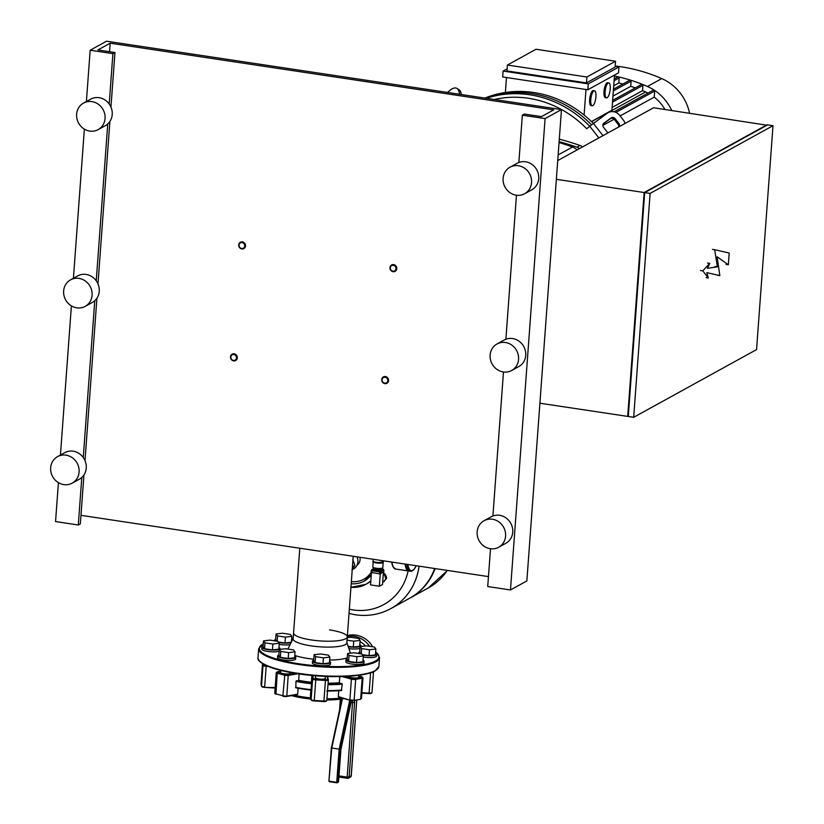 <?xml version="1.0" encoding="UTF-8"?>
<svg xmlns="http://www.w3.org/2000/svg" width="824" height="824" viewBox="0 0 824 824"><rect width="100%" height="100%" fill="white"/><g stroke="black" fill="none" stroke-linecap="round" stroke-linejoin="round"><path stroke-width="1.24" d="M557.724 160.577L653.587 107.759L767 125.227M644.698 192.775L628.321 415.76M772.994 125.701L767.597 124.898L644.708 192.6L628.269 416.491L633.677 417.304L650.115 193.413L772.994 125.701L756.556 349.592L633.677 417.304M628.3 416.079L627.703 416.408L644.141 192.517L767.031 124.805M644.708 192.6L650.115 193.413M539.905 403.214L627.703 416.408M556.344 179.323L644.141 192.517M728.334 264.813L717.096 256.758L719.846 275.607L706.796 272.62L708.372 277.966L702.8 270.859L709.732 263.361L707.404 268.325L717.344 266.801L714.707 249.713L729.199 253.03L728.334 264.813L726.068 264.473M717.57 275.257L719.846 275.607M706.096 277.626L708.372 277.966M700.524 270.519L702.8 270.859M707.466 263.021L709.732 263.361M715.067 266.461L717.344 266.801M712.43 249.373L714.707 249.713M385.416 376.558A3.636 3.358 -118.9 0 0 381.821 380.678A3.636 3.358 -118.9 0 0 386.909 383.284A3.636 3.358 -118.9 0 0 385.416 376.558M384.726 383.16A3.028 2.791 61.1 0 1 382.099 379.782A3.028 2.791 61.1 0 1 385.158 377.268A3.028 2.791 61.1 0 1 387.795 380.637A3.028 2.791 61.1 0 1 384.726 383.16M393.635 264.617A3.636 3.358 -118.9 0 0 390.04 268.727A3.636 3.358 -118.9 0 0 395.129 271.333A3.636 3.358 -118.9 0 0 393.635 264.617M392.955 271.209A3.028 2.791 61.1 0 1 390.329 267.841A3.028 2.791 61.1 0 1 393.388 265.318A3.028 2.791 61.1 0 1 396.014 268.696A3.028 2.791 61.1 0 1 392.955 271.209M234.15 353.826A3.636 3.358 -118.9 0 0 230.565 357.946A3.636 3.358 -118.9 0 0 235.643 360.541A3.636 3.358 -118.9 0 0 234.15 353.826M233.47 360.418A3.028 2.791 61.1 0 1 230.844 357.049A3.028 2.791 61.1 0 1 233.903 354.526A3.028 2.791 61.1 0 1 236.529 357.904A3.028 2.791 61.1 0 1 233.47 360.418M242.369 241.885A3.636 3.358 -118.9 0 0 238.785 245.995A3.636 3.358 -118.9 0 0 243.863 248.601A3.636 3.358 -118.9 0 0 242.369 241.885M241.69 248.477A3.028 2.791 61.1 0 1 239.063 245.099A3.028 2.791 61.1 0 1 242.122 242.586A3.028 2.791 61.1 0 1 244.749 245.954A3.028 2.791 61.1 0 1 241.69 248.477M329.538 629.917A26.934 5.995 -175.8 0 1 347.295 636.901A26.934 5.995 -175.8 0 1 311.328 639.949A26.934 5.995 -175.8 0 1 293.571 632.956L299.792 548.238M382.264 568.581L382.182 569.703A4.542 1.009 -175.8 0 1 376.115 570.218A4.542 1.009 -175.8 0 1 373.118 569.034L373.2 567.911M382.274 568.519A4.542 1.009 -175.8 0 1 382.233 568.632A4.542 1.009 -175.8 0 1 376.207 569.034A4.542 1.009 -175.8 0 1 373.231 567.973A4.542 1.009 -175.8 0 1 373.21 567.86M383.17 562.287A4.995 1.112 -175.8 0 1 383.181 562.37L382.789 567.674A4.995 1.112 -175.8 0 1 382.748 567.798A4.995 1.112 -175.8 0 1 376.115 568.241A4.995 1.112 -175.8 0 1 372.839 567.067A4.995 1.112 -175.8 0 1 372.819 566.943L373.21 561.638A4.995 1.112 -175.8 0 1 373.231 561.556M383.181 562.37A4.995 1.112 -175.8 0 1 376.506 562.936A4.995 1.112 -175.8 0 1 373.21 561.638M383.345 573.267L384.118 573.38L383.304 573.823M386.538 577.222L385.416 577.84A4.542 4.192 -118.9 0 0 384.087 574.864L385.21 574.246L386.538 577.222A4.542 4.192 -118.9 0 1 386.446 578.602L383.582 581.734A4.542 4.192 -118.9 0 0 385.313 579.221L386.446 578.602M385.21 574.246A4.542 4.192 -118.9 0 0 384.118 573.38M383.407 572.412L382.521 584.474L379.349 586.225L370.532 584.896L371.439 572.608M380.255 573.906L379.349 586.225M371.82 569.559L372.149 570.26L379.874 571.413L383.448 569.765M371.346 570.558L371.15 572.423L379.565 573.854L383.675 572.124M373.138 568.745L372.191 569.662L379.926 570.826L383.479 569.271L382.243 568.941M412.031 570.96A19.086 6.015 -81.5 0 1 410.558 571.279L409.137 571.063A19.086 6.015 -81.5 0 1 405.645 564.141M408.858 571.001A19.086 6.015 -81.5 0 1 408.57 570.981A19.086 6.015 -81.5 0 1 405.078 564.059M356.947 556.828A9.692 8.94 61.1 0 1 357.894 561.875A9.692 8.94 61.1 0 1 353.475 569.003L352.229 569.683M351.941 570.074L354.959 565.398L352.724 559.475M352.445 566.788L354.959 565.398M435.123 568.57A62.418 57.577 61.1 0 1 410.218 597.925L428.243 587.986A62.418 57.577 -118.9 0 0 447.226 570.393A62.418 57.577 61.1 0 1 428.243 587.986L428.295 587.965A62.418 57.577 -118.9 0 0 428.295 587.965A62.418 57.577 -118.9 0 0 447.257 570.393M419.014 566.15A62.418 57.577 61.1 0 1 390.916 608.555L390.967 608.534A62.418 57.577 -118.9 0 0 419.066 566.16A62.418 57.577 61.1 0 1 390.967 608.534A62.418 57.577 61.1 0 1 390.937 608.545M434.66 568.509A62.418 57.577 61.1 0 1 409.6 598.265L390.967 608.534M408.107 570.908A55.486 51.191 61.1 0 1 353.063 609.925A55.486 51.191 61.1 0 1 349.325 609.214M356.998 565.243A8.147 7.519 -118.9 0 0 360.098 559.64A8.147 7.519 -118.9 0 0 359.933 557.271M263.113 646.418A9.085 2.019 4.2 0 0 262.434 646.696A9.085 2.019 4.2 0 0 261.898 647.314A9.085 2.019 4.2 0 0 269.335 649.858A9.085 2.019 4.2 0 0 279.501 649.261A9.085 2.019 4.2 0 0 280.026 648.643A9.085 2.019 4.2 0 0 278.965 647.582M277.801 641.319L279.274 643.266L272.878 644.028L264.998 642.844L263.515 640.897L269.922 640.135L277.801 641.319M272.878 644.028L272.445 649.92L278.842 649.158L279.274 643.266M272.445 649.92L264.566 648.735L264.998 642.844M264.566 648.735L263.083 646.789L263.515 640.897M261.898 647.314L261.774 649.075A9.085 2.019 4.2 0 0 268.923 651.588A9.085 2.019 4.2 0 0 279.151 651.135M275.659 639.506A9.085 2.019 4.2 0 0 274.979 639.784A9.085 2.019 4.2 0 0 274.443 640.403A9.085 2.019 4.2 0 0 274.619 640.845M290.336 634.408L291.82 636.355L285.423 637.117L277.544 635.932L276.061 633.986L282.457 633.223L290.336 634.408M291.397 642.071L291.82 636.355M291.305 642.256L284.991 643.008L285.423 637.117M277.152 641.226L277.544 635.932M284.991 643.008L278.316 642.009M276.586 641.134L275.628 639.877L276.061 633.986M279.202 644.337A9.085 2.019 4.2 0 0 290.089 644.667M278.646 642.442A9.085 2.019 4.2 0 0 291.078 642.71M313.687 660.23A9.085 2.019 4.2 0 0 313.007 660.508A9.085 2.019 4.2 0 0 312.471 661.126L312.337 662.898A9.085 2.019 4.2 0 0 319.774 665.442A9.085 2.019 4.2 0 0 329.94 664.844A9.085 2.019 4.2 0 0 330.476 664.226L330.599 662.465A9.085 2.019 4.2 0 0 329.528 661.394M312.471 661.126A9.085 2.019 4.2 0 0 319.908 663.67A9.085 2.019 4.2 0 0 330.063 663.073A9.085 2.019 4.2 0 0 330.599 662.465M328.364 655.142L329.847 657.089L323.451 657.851L315.571 656.666L314.088 654.72L320.484 653.957L328.364 655.142M323.451 657.851L323.018 663.742L329.415 662.98L329.847 657.089M323.018 663.742L315.139 662.558L315.571 656.666M315.139 662.558L313.656 660.611L314.088 654.72M347.172 659.046A9.085 2.019 4.2 0 0 346.492 659.324A9.085 2.019 4.2 0 0 345.956 659.942L345.833 661.713A9.085 2.019 4.2 0 0 353.259 664.257A9.085 2.019 4.2 0 0 363.425 663.66A9.085 2.019 4.2 0 0 363.961 663.042L364.084 661.27A9.085 2.019 4.2 0 0 363.024 660.209M345.956 659.942A9.085 2.019 4.2 0 0 353.393 662.486A9.085 2.019 4.2 0 0 363.549 661.888A9.085 2.019 4.2 0 0 364.084 661.27M361.849 653.957L363.332 655.904L356.936 656.666L349.057 655.482L347.574 653.535L353.97 652.773L361.849 653.957M356.936 656.666L356.504 662.558L362.9 661.796L363.332 655.904M356.504 662.558L348.624 661.373L349.057 655.482M348.624 661.373L347.141 659.427L347.574 653.535M348.274 646.737A9.085 2.019 4.2 0 0 360.346 646.397A9.085 2.019 4.2 0 0 360.881 645.779A9.085 2.019 4.2 0 0 359.81 644.718M347.234 637.694L350.767 637.271L358.646 638.456L360.119 640.403L353.723 641.165L347.058 640.166M353.723 641.165L353.29 647.056L359.686 646.294L360.119 640.403M353.29 647.056L348.13 646.284M348.902 648.612A9.085 2.019 4.2 0 0 359.995 648.272M278.862 654.998A9.085 2.019 4.2 0 0 278.193 655.276A9.085 2.019 4.2 0 0 277.657 655.894L277.523 657.665A9.085 2.019 4.2 0 0 284.96 660.209A9.085 2.019 4.2 0 0 295.116 659.612A9.085 2.019 4.2 0 0 295.651 658.994L295.785 657.222A9.085 2.019 4.2 0 0 294.714 656.161M277.657 655.894A9.085 2.019 4.2 0 0 285.083 658.438A9.085 2.019 4.2 0 0 295.25 657.84A9.085 2.019 4.2 0 0 295.785 657.222M293.55 649.909L295.033 651.856L288.637 652.618L280.757 651.434L279.274 649.487L285.671 648.725L293.55 649.909M288.637 652.618L288.204 658.51L294.601 657.748L295.033 651.856M288.204 658.51L280.325 657.325L280.757 651.434M280.325 657.325L278.842 655.379L279.274 649.487M363.26 656.975A9.085 2.019 4.2 0 0 375.96 656.749A9.085 2.019 4.2 0 0 376.496 656.131L376.63 654.369A9.085 2.019 4.2 0 0 375.559 653.298M362.704 655.07A9.085 2.019 4.2 0 0 376.094 654.977A9.085 2.019 4.2 0 0 376.63 654.369M359.717 652.134A9.085 2.019 4.2 0 0 359.037 652.423A9.085 2.019 4.2 0 0 358.502 653.03A9.085 2.019 4.2 0 0 358.677 653.473M374.395 647.046L375.878 648.993L369.482 649.755L361.602 648.57L360.119 646.624L366.515 645.861L374.395 647.046M369.482 649.755L369.049 655.646L375.445 654.884L375.878 648.993M361.211 653.854L361.602 648.57M369.049 655.646L362.375 654.647M360.644 653.772L359.686 652.515L360.119 646.624M313.759 659.221A31.817 7.076 -175.8 0 1 308.382 658.531A31.817 7.076 -175.8 0 1 294.765 655.451M347.295 636.901L346.863 642.792A26.934 5.995 -175.8 0 1 310.895 645.841A26.934 5.995 -175.8 0 1 293.138 638.847L293.571 632.956A26.934 5.995 -175.8 0 0 311.328 639.949A26.934 5.995 -175.8 0 0 347.295 636.901L353.218 556.262M347.264 657.851A31.817 7.076 -175.8 0 1 329.631 660.034M369.636 646.335A23.031 21.239 -118.9 0 0 353.939 636.252A23.031 21.239 -118.9 0 0 347.337 636.313M372.685 646.789A23.031 21.239 -118.9 0 0 355.989 635.129A23.031 21.239 -118.9 0 0 347.388 635.644M360.037 641.649A19.694 18.169 61.1 0 1 365.465 645.985M351.178 775.683L349.118 777.032L347.182 777.104L347.594 778.289A1.514 1.401 -118.9 0 0 349.118 777.032L354.588 702.553L351.065 702.511M341.507 701.08L341.301 699.082M351.251 700.472L351.106 702.141M340.374 700.421L341.27 701.049L341.146 702.728M341.991 698.989L331.773 748.017L342.393 698.917M351.24 701.564L340.909 749.315L338.53 781.719A0.608 0.556 61.1 0 1 338.252 782.172A0.608 0.608 0 0 0 338.571 781.677L336.892 782.79A0.608 0.556 -118.9 0 0 337.51 782.285L339.931 749.232L331.773 748.017L328.941 781.049L331.403 747.955M356.689 699.967L356.679 700.596M358.697 676.823A5.088 1.133 -175.8 0 1 358.914 677.184A5.088 1.133 -175.8 0 1 354.897 677.998A5.088 1.133 -175.8 0 1 349.242 676.978A5.088 1.133 -175.8 0 1 348.758 676.442A5.088 1.133 -175.8 0 1 348.82 676.288M325.202 678.008A5.088 1.133 -175.8 0 1 325.418 678.368A5.088 1.133 -175.8 0 1 325.119 678.719A5.088 1.133 -175.8 0 1 319.434 679.048A5.088 1.133 -175.8 0 1 315.273 677.627A5.088 1.133 -175.8 0 1 315.541 677.297M290.388 672.775A5.088 1.133 -175.8 0 1 290.604 673.136A5.088 1.133 -175.8 0 1 287.689 673.939A5.088 1.133 -175.8 0 1 280.448 672.394A5.088 1.133 -175.8 0 1 280.716 672.065M311.565 683.014L311.05 690.079A40.901 9.095 4.2 0 1 295.878 687.803L295.94 681.396L298.679 680.325A37.564 8.353 4.2 0 0 311.41 682.241L311.565 683.014A40.901 9.095 -175.8 0 1 296.403 680.727M295.878 687.803L295.507 687.288A41.509 9.229 -175.8 0 0 311.122 689.636M328.107 683.178A37.564 8.353 4.2 0 0 339.344 682.736L342.269 684.136L341.332 690.491A40.901 9.095 4.2 0 1 327.53 691.027M297.639 693.942L296.897 694.57L297.639 693.942M311.194 696.723L310.452 695.868L311.194 696.723M338.973 697.063L338.376 696.362L338.973 697.063M299.153 673.96L298.679 680.325M311.41 682.241L311.905 675.484L312.636 679.007A3.028 0.67 4.2 0 0 315.798 679.872L325.459 680.449A3.028 0.67 4.2 0 0 328.343 679.985A3.028 0.67 4.2 0 0 328.333 679.944A0.608 0.587 -11.7 0 0 327.777 679.316A2.421 0.536 -175.8 0 1 325.48 679.718L323.945 701.069L314.284 700.493A3.028 0.67 -175.8 0 1 311.122 699.638L310.391 696.084L310.833 690.079M339.344 682.736L339.797 676.628M353.959 700.421L353.671 700.472A2.421 0.536 4.2 0 1 350.262 700.266L338.324 696.589L338.757 690.728M298.103 688.256L297.67 694.179L287.133 696.023A3.028 0.67 -175.8 0 1 282.869 695.775L275.721 693.818A3.028 0.67 -175.8 0 1 274.732 693.241L275.968 694.333L277.235 673.198L284.383 675.155A3.028 0.67 4.2 0 0 288.647 675.402L297.907 673.774M625.066 123.466A9.085 8.374 -136.9 0 0 623.387 120.129L619.669 115.36A9.085 8.374 -136.9 0 0 607.329 113.176L589.768 126.257A106.038 97.829 -118.9 0 0 529.698 94.77A106.038 97.829 -118.9 0 0 486.366 98.293M591.539 124.836A106.038 97.829 -118.9 0 0 531.748 93.637A106.038 97.829 -118.9 0 0 485.521 98.169A106.038 97.829 61.1 0 1 531.748 93.637A106.038 97.829 61.1 0 1 591.539 124.836M608.112 132.808A3.028 2.791 -136.9 0 1 607.216 132.025L603.508 127.246A3.028 2.791 -136.9 0 1 603.899 123.209L611.048 117.945A3.028 2.791 -136.9 0 1 615.157 118.677L618.875 123.445A3.028 2.791 -136.9 0 1 619.174 126.711M618.608 127.03A3.028 2.791 43.1 0 0 618.072 124.311L614.354 119.531A3.028 2.791 43.1 0 0 610.244 118.81L603.199 123.991M598.842 137.917L589.768 126.257L586.719 128.771A103.01 95.028 61.1 0 0 494.328 99.488M459.73 94.286L458.762 90.846L460.801 92.134L461.481 94.554M447.453 92.442L450.501 89.929A9.085 5.51 122.3 0 1 457.124 88.508A9.085 5.51 122.3 0 1 458.762 90.846M460.801 92.134A9.085 5.51 -57.7 0 0 459.164 89.795L457.124 88.508M484.883 98.066A106.038 97.829 61.1 0 1 533.798 92.515A106.038 97.829 61.1 0 1 593.352 123.466M608.205 83.008A7.571 2.39 -81.5 0 1 608.792 82.884A7.571 2.39 -81.5 0 1 610.141 89.847A7.571 2.39 -81.5 0 1 607.123 97.737A7.571 2.39 -81.5 0 1 606.536 97.86A7.571 2.39 -81.5 0 1 605.187 90.908A7.571 2.39 -81.5 0 1 608.205 83.008M606.536 97.86L605.403 97.695A7.571 2.39 -81.5 0 1 604.054 90.733A7.571 2.39 -81.5 0 1 607.072 82.843A7.571 2.39 -81.5 0 1 607.649 82.709L608.792 82.884M593.888 90.898A7.571 2.39 -81.5 0 1 594.475 90.774A7.571 2.39 -81.5 0 1 595.824 97.726A7.571 2.39 -81.5 0 1 592.806 105.626A7.571 2.39 -81.5 0 1 592.219 105.75A7.571 2.39 -81.5 0 1 590.87 98.798A7.571 2.39 -81.5 0 1 593.888 90.898M592.219 105.75L591.086 105.585A7.571 2.39 -81.5 0 1 589.737 98.623A7.571 2.39 -81.5 0 1 592.755 90.722A7.571 2.39 -81.5 0 1 593.342 90.599L594.475 90.774M507.11 68.855L503.093 71.07L502.661 76.962L587.842 89.775L618.525 72.862L618.958 66.971L615.147 66.404M503.093 71.07L588.274 83.883L587.842 89.775M588.274 83.883L618.958 66.971M615.528 61.223L536.022 49.265L507.399 65.044L506.966 70.936L586.461 82.884L615.095 67.115L615.528 61.223L586.894 76.993L586.461 82.884M584.103 115.051L585.977 89.486M614.508 75.077L611.923 110.251L591.416 121.55M506.482 77.538L505.38 92.484M507.399 65.044L586.894 76.993M614.22 78.991L617.887 76.972A0.906 0.834 61.1 0 1 619.184 77.889L618.803 82.987L613.715 85.789M613.468 89.198L629.804 80.196A0.906 0.834 61.1 0 1 631.102 81.112L630.721 86.324L612.963 96.109M612.644 100.374L641.649 84.388A0.906 0.834 61.1 0 1 642.947 85.315L642.555 90.671L612.129 107.439M630.721 86.324A164.934 152.162 61.1 0 1 635.304 87.89M618.803 82.987A164.934 152.162 61.1 0 1 622.872 84.017M642.555 90.671A164.934 152.162 61.1 0 1 645.553 91.948A39.686 36.616 61.1 0 1 647.963 93.102M614.014 111.806L653.391 90.104A0.906 0.834 61.1 0 1 654.678 91.031L654.235 97.129L620.111 115.927M614.096 119.243L602.838 125.444M654.235 97.129A39.686 36.616 61.1 0 1 664.896 109.458M614.436 76.024A171.001 157.755 61.1 0 1 618.453 76.89A171.001 157.755 61.1 0 1 630.442 80.134A171.001 157.755 61.1 0 1 642.349 84.357A171.001 157.755 61.1 0 1 647.437 86.479A45.753 42.209 61.1 0 1 654.246 90.156A45.753 42.209 61.1 0 1 671.715 110.478M615.178 65.982A171.001 157.755 61.1 0 1 661.754 78.589A45.753 42.209 61.1 0 1 689.544 113.166M559.043 142.583A214.271 197.678 61.1 0 1 572.526 147.002A12.123 11.175 61.1 0 1 577.058 149.927M582.403 146.971A6.056 5.593 -118.9 0 0 580.044 145.477A321.35 296.455 -118.9 0 0 559.3 139.122M559.115 141.604A321.35 296.455 61.1 0 1 576.975 147.166A6.056 5.593 61.1 0 1 579.334 148.67M510.015 167.2L517.184 163.255A15.151 13.977 61.1 0 1 525.578 161.792A15.151 13.977 61.1 0 1 538.371 174.101A15.151 13.977 61.1 0 1 531.81 189.788L524.641 193.733A15.151 13.977 61.1 0 1 516.246 195.195A15.151 13.977 61.1 0 1 503.443 182.887A15.151 13.977 61.1 0 1 510.015 167.2A15.151 13.977 61.1 0 1 518.409 165.737A15.151 13.977 61.1 0 1 531.202 178.046A15.151 13.977 61.1 0 1 524.641 193.733M497.037 343.958L504.206 340.003A15.151 13.977 61.1 0 1 512.6 338.54A15.151 13.977 61.1 0 1 525.393 350.859A15.151 13.977 61.1 0 1 518.821 366.546L511.653 370.491A15.151 13.977 61.1 0 1 503.268 371.954A15.151 13.977 61.1 0 1 490.465 359.645A15.151 13.977 61.1 0 1 497.037 343.958A15.151 13.977 61.1 0 1 505.431 342.496A15.151 13.977 61.1 0 1 518.224 354.804A15.151 13.977 61.1 0 1 511.653 370.491M484.059 520.706L491.228 516.761A15.151 13.977 61.1 0 1 499.612 515.299A15.151 13.977 61.1 0 1 512.415 527.607A15.151 13.977 61.1 0 1 505.843 543.294L498.674 547.249A15.151 13.977 61.1 0 1 490.28 548.712A15.151 13.977 61.1 0 1 477.487 536.393A15.151 13.977 61.1 0 1 484.059 520.706A15.151 13.977 61.1 0 1 492.443 519.244A15.151 13.977 61.1 0 1 505.246 531.562A15.151 13.977 61.1 0 1 498.674 547.249M83.533 103.093L90.702 99.148A15.151 13.977 61.1 0 1 99.086 97.685A15.151 13.977 61.1 0 1 111.889 109.994A15.151 13.977 61.1 0 1 105.318 125.681L98.149 129.625A15.151 13.977 61.1 0 1 89.754 131.088A15.151 13.977 61.1 0 1 76.962 118.78A15.151 13.977 61.1 0 1 83.533 103.093A15.151 13.977 61.1 0 1 91.917 101.63A15.151 13.977 61.1 0 1 104.72 113.949A15.151 13.977 61.1 0 1 98.149 129.625M70.545 279.851L77.714 275.896A15.151 13.977 61.1 0 1 86.108 274.433A15.151 13.977 61.1 0 1 98.901 286.752A15.151 13.977 61.1 0 1 92.34 302.439L85.171 306.384A15.151 13.977 61.1 0 1 76.776 307.846A15.151 13.977 61.1 0 1 63.984 295.538A15.151 13.977 61.1 0 1 70.545 279.851A15.151 13.977 61.1 0 1 78.939 278.388A15.151 13.977 61.1 0 1 91.742 290.697A15.151 13.977 61.1 0 1 85.171 306.384M57.567 456.609L64.736 452.654A15.151 13.977 61.1 0 1 73.13 451.192A15.151 13.977 61.1 0 1 85.923 463.51A15.151 13.977 61.1 0 1 79.361 479.187L72.193 483.142A15.151 13.977 61.1 0 1 63.798 484.605A15.151 13.977 61.1 0 1 51.006 472.286A15.151 13.977 61.1 0 1 57.567 456.609A15.151 13.977 61.1 0 1 65.961 455.147A15.151 13.977 61.1 0 1 78.754 467.455A15.151 13.977 61.1 0 1 72.193 483.142M561.474 109.582L545.086 118.605L522.344 115.185L524.383 114.062L541.45 116.627L553.738 109.85L110.189 43.188L97.901 49.955L114.958 52.52L112.909 53.642L90.166 50.233L106.553 41.2L561.474 109.582L526.855 580.93L510.468 589.953L487.726 586.534L490.507 548.743M90.166 50.233L86.396 101.507M84.367 129.131L73.418 278.265M71.389 305.889L60.44 455.023M58.411 482.648L55.548 521.571L78.301 524.991L80.35 523.868L83.935 474.964M112.909 53.642L109.211 104.03M107.748 123.95L96.233 280.778M94.77 300.698L83.255 457.536M81.792 477.457L78.301 524.991M114.958 52.52L110.952 107.11M109.901 121.447L97.974 283.858M96.923 298.206L84.996 460.616M110.189 43.188L109.561 51.706M80.968 515.34L488.457 576.594M522.344 115.185L518.863 162.472M516.463 195.226L505.885 339.231M503.485 371.984L492.907 515.989M545.086 118.605L510.468 589.953M371.15 572.423L371.294 570.476L371.974 570.744L372.191 569.662M371.83 572.69L371.974 570.744L379.709 571.908L379.926 570.826M379.565 573.854L379.709 571.908L381.018 571.866L380.698 570.805M380.873 573.803L381.018 571.866L383.809 570.332L383.479 569.271M383.665 572.268L383.788 570.156M383.448 560.804L383.376 561.793A5.15 1.143 -175.8 0 1 383.067 562.143A5.15 1.143 -175.8 0 1 376.496 562.37A5.15 1.143 -175.8 0 1 373.097 561.031L373.231 559.269M373.674 561.618A4.542 1.009 4.2 0 0 376.568 562.833M376.661 562.844A4.542 1.009 4.2 0 0 382.727 562.287M416.285 565.748L413.772 569.755L410.558 571.279A19.086 6.015 -81.5 0 1 407.066 564.358M416.233 565.738A18.478 5.83 -81.5 0 1 407.901 564.481M393.46 567.303A18.478 5.83 -81.5 0 1 391.688 562.05M391.637 562.04L392.873 566.634L395.489 569.013A19.086 6.015 -81.5 0 1 391.997 562.092M351.199 583.722A25.451 23.474 -118.9 0 0 364.115 581.126A25.451 23.474 -118.9 0 0 371.274 574.781M351.364 581.548A23.628 21.805 -118.9 0 0 371.15 572.35M367.102 583.629A29.087 26.832 -118.9 0 0 370.81 581.126L365.877 584.309A29.087 26.832 -118.9 0 0 370.841 580.704M350.942 587.265A29.087 26.832 -118.9 0 0 365.877 584.309L350.942 587.306M374.693 671.086A59.987 13.349 -175.8 0 1 313.82 675.639A59.987 13.349 -175.8 0 1 259.663 661.085M375.311 670.582A60.595 13.483 -175.8 0 1 297.958 673.321A60.595 13.483 -175.8 0 1 258.015 657.593C257.15 660.549 261.61 663.897 271.395 667.656L286.031 671.632L317.776 675.968C345.163 677.647 364.249 675.999 375.033 671.024L378.875 666.472A60.595 13.483 -175.8 0 1 375.311 670.582M375.651 652.031L377.001 653.061L379.524 657.634A60.595 13.483 -175.8 0 1 375.96 661.744A60.595 13.483 -175.8 0 1 298.607 664.484A60.595 13.483 -175.8 0 1 258.664 648.756L258.015 657.593M375.641 652.144A59.987 13.349 -175.8 0 1 375.435 661.064A59.987 13.349 -175.8 0 1 298.854 663.773A59.987 13.349 -175.8 0 1 262.835 644.141A59.987 13.349 -175.8 0 1 263.299 643.894M362.406 646.356L360.871 645.903A59.987 13.349 -175.8 0 1 362.333 646.356M273.764 640.712A59.987 13.349 -175.8 0 1 274.423 640.588M293.087 638.724L291.644 638.785A59.987 13.349 -175.8 0 1 293.076 638.744M352.672 700.565L347.182 777.104L338.994 775.868M354.588 702.553L354.619 700.338M340.353 700.719L339.715 709.351M328.982 781.101A0.608 0.556 -118.9 0 0 329.404 781.657M336.81 782.779L329.343 781.204L336.738 782.316L339.169 749.129L349.757 700.153M338.54 781.636L340.94 749.325L351.199 701.873M339.931 749.232L350.499 700.349M338.911 776.991L347.368 778.258M356.679 700.915L351.168 775.909A1.514 1.401 61.1 0 1 350.478 777.022A1.514 1.514 0 0 0 351.261 775.806L356.782 699.957M341.723 697.959A37.564 8.353 -175.8 0 1 326.963 698.793M310.741 697.907A37.564 8.353 -175.8 0 1 294.147 695.209M291.686 695.641A36.05 8.024 4.2 0 0 310.988 699.071M344.123 698.618L326.871 699.957A36.05 8.024 4.2 0 0 343.927 698.567M295.94 681.396A41.509 9.229 4.2 0 0 311.554 683.745M341.857 683.426A40.901 9.095 -175.8 0 1 328.045 683.951M327.993 684.682A41.509 9.229 4.2 0 0 342.269 684.136M341.836 690.028A41.509 9.229 -175.8 0 1 327.561 690.574M262.65 663.691L263.021 665.452A0.608 0.587 168.3 0 1 263.659 664.896A2.421 0.536 -175.8 0 0 266.193 665.586L266.183 666.317L268.161 666.431M275.144 687.556L264.597 687.391A2.421 0.536 4.2 0 1 262.063 686.701A0.608 0.587 -11.7 0 1 261.507 686.073L263.021 665.452A3.028 0.67 4.2 0 0 266.183 666.317L264.659 686.938A3.028 0.67 -175.8 0 1 261.507 686.073L261.053 683.879A3.028 0.67 -175.8 0 1 261.043 683.838A3.028 0.67 -175.8 0 1 261.053 683.796L261.064 684.044A0.608 0.587 -11.7 0 1 261.053 683.879L262.537 663.619L261.043 683.838M263.659 664.896L263.526 664.206M261.115 684.188A0.608 0.587 -11.7 0 1 261.064 684.044L261.517 686.227L264.597 687.401L275.113 688.03M264.607 687.391L275.113 688.009M295.558 673.414L288.246 674.691L286.793 696.507L282.869 695.775L284.836 674.495L277.678 672.539L277.235 673.198A3.028 0.67 4.2 0 1 276.246 672.621L274.732 693.241M288.246 674.691A2.421 0.536 -175.8 0 1 284.836 674.495M277.678 672.539A2.421 0.536 -175.8 0 1 277.523 671.766L277.204 671.838M277.523 671.766L280.788 671.189M283.013 696.229L283.229 696.29A2.421 0.536 4.2 0 0 286.649 696.496L297.268 694.663M286.937 696.445L297.093 694.653M327.19 676.483L327.777 679.316M325.48 679.718L315.819 679.151L314.222 700.966L311.132 699.792A0.608 0.587 -11.7 0 1 311.122 699.638L312.636 679.007A0.608 0.587 168.3 0 1 313.285 678.461L312.687 675.556M315.819 679.151A2.421 0.536 -175.8 0 1 313.285 678.461M314.232 700.946L323.883 701.533L314.222 700.966A2.421 0.536 4.2 0 1 311.688 700.256A0.608 0.587 -11.7 0 1 311.132 699.792L310.401 696.249M323.883 701.533L323.945 701.069A3.028 0.67 -175.8 0 0 326.829 700.606L323.883 701.533A2.421 0.536 4.2 0 0 326.18 701.121M328.333 680.027L326.819 700.565A3.028 0.67 -175.8 0 1 326.829 700.606L328.343 679.985L327.643 676.504M358.759 675.968L361.849 676.813M361.623 676.751A2.421 0.536 -175.8 0 1 361.777 677.524L362.189 678.234A3.028 0.67 4.2 0 0 362.972 677.843L358.759 675.938M361.777 677.524L355.278 678.667L355.68 679.378L362.189 678.234L360.675 698.855A3.028 0.67 -175.8 0 0 361.458 698.464L360.325 699.329L353.815 700.472L350.138 700.256L338.643 697.114M355.278 678.667A2.421 0.536 -175.8 0 1 351.858 678.461L351.405 679.131A3.028 0.67 4.2 0 0 355.68 679.378L354.166 699.998A3.028 0.67 -175.8 0 1 349.891 699.751L351.405 679.131L342.084 676.576M351.858 678.461L344.648 676.494M338.777 697.125L350.035 700.204M361.849 693.149L369.111 693.128L361.88 692.696M373.499 672.085L371.984 692.624A3.028 0.67 -175.8 0 1 371.995 692.665A3.028 0.67 -175.8 0 1 369.111 693.128L370.594 672.868M361.849 693.169L369.049 693.592A2.421 0.536 4.2 0 0 371.336 693.169M371.603 672.528A3.028 0.67 4.2 0 0 373.509 672.044L371.995 692.665L369.049 693.592M603.261 123.899L603.899 123.209M610.244 118.81L611.048 117.945M614.354 119.531L615.157 118.677M618.072 124.311L618.875 123.445M602.952 135.651L593.424 123.415M619.184 77.889L614.096 80.7M631.102 81.112L613.344 90.898M642.947 85.315L612.52 102.073M645.553 91.948L591.57 121.695M654.678 91.031L615.889 112.404M661.754 78.589L647.437 86.479M558.136 154.922L572.526 147.002M580.044 145.477L576.975 147.166M382.233 568.632L382.748 567.798M382.686 582.238L384.468 581.26M383.727 572.206L383.871 570.26L383.108 569.652M383.521 569.23L383.469 569.817M371.789 569.508L371.748 570.095M373.231 567.973L372.839 567.067M383.376 561.793L376.609 562.854C373.54 562.071 372.376 561.463 373.097 561.031M408.57 570.981L395.489 569.013M447.473 570.435L428.295 587.965M349.016 613.468L355.381 614.786C368.019 616.599 379.864 614.519 390.916 608.555M371.284 574.74L364.115 581.126M280.026 648.643L279.975 649.405M325.326 676.411L325.161 678.698M315.644 675.804L315.489 677.987M358.801 675.34L358.646 677.513M349.016 676.277L348.974 676.803M360.881 645.779L360.819 646.541M290.409 672.508L290.336 673.466M280.84 670.437L280.665 672.755M263.309 643.781L258.664 648.756M293.159 638.569L287.885 649.054M346.883 642.514L350.416 653.195M273.661 640.701L274.433 640.557M379.524 657.634L378.875 666.472M340.291 699.216L339.591 709.928M341.96 698.989L331.372 747.945L328.941 781.049A0.608 0.608 0 0 0 329.456 781.688L336.851 782.8A0.608 0.608 0 0 0 337.232 782.728L338.252 782.172M338.911 777.032L347.471 778.319A1.514 1.514 0 0 0 348.428 778.144L350.478 777.022M310.998 699.113L291.531 695.672M295.775 687.803L311.06 690.1M326.757 691.027L341.466 690.512M280.788 671.158L276.246 672.621M362.972 677.843L361.458 698.464M593.177 123.291L594.846 122.364"/></g></svg>
